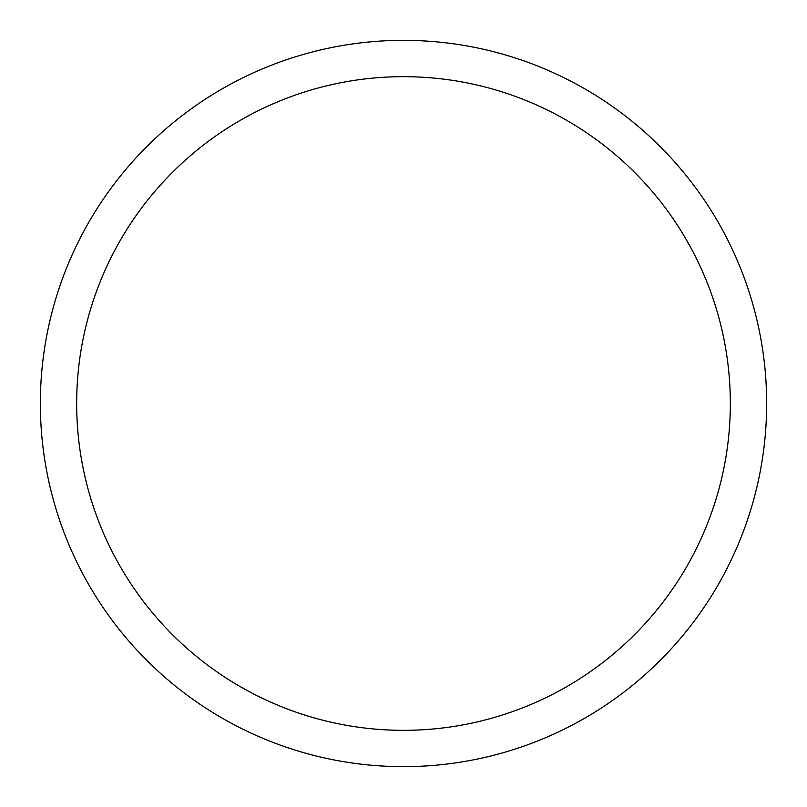 <?xml version="1.0" encoding="UTF-8"?>
<svg xmlns="http://www.w3.org/2000/svg" width="807" height="807" viewBox="0 0 807 807"><rect width="100%" height="100%" fill="white"/><g stroke="black" fill="none" stroke-linecap="round" stroke-linejoin="round"><path stroke-width="1.21" d="M403.5 40.35A363.15 363.15 0 0 1 766.65 403.5A363.15 363.15 0 0 1 403.5 766.65A363.15 363.15 0 0 1 40.35 403.5A363.15 363.15 0 0 1 403.5 40.35M403.5 76.665A326.835 326.835 0 0 1 730.335 403.5A326.835 326.835 0 0 1 403.5 730.335A326.835 326.835 0 0 1 76.665 403.5A326.835 326.835 0 0 1 403.5 76.665"/></g></svg>

